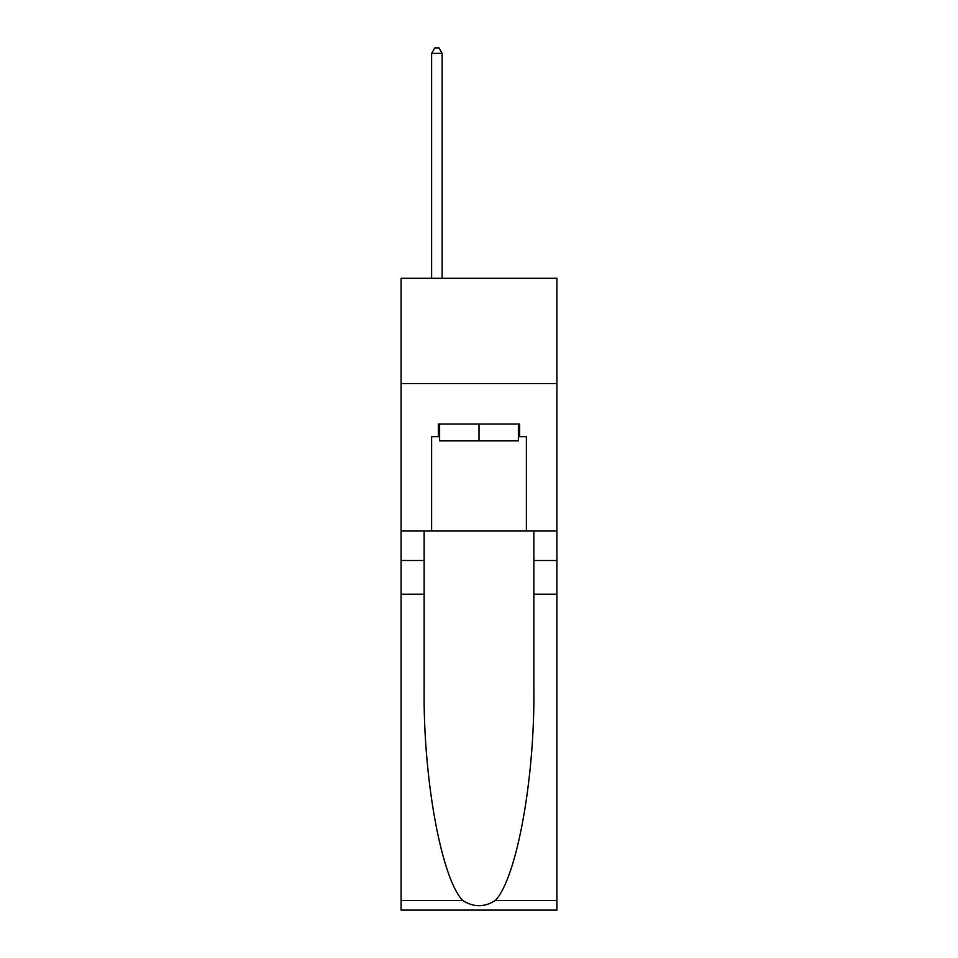 <?xml version="1.0" encoding="UTF-8"?>
<svg xmlns="http://www.w3.org/2000/svg" width="958" height="958" viewBox="0 0 958 958"><rect width="100%" height="100%" fill="white"/><g stroke="black" fill="none" stroke-linecap="round" stroke-linejoin="round"><path stroke-width="1.44" d="M556.921 383.595L556.921 278.299L401.079 278.299L401.079 383.595L556.921 383.595L556.921 531.019L526.385 531.019L526.385 436.668L519.643 436.668L519.643 424.035L438.357 424.035L438.357 436.668L439.614 436.668M518.386 424.035L518.386 440.884L439.614 440.884L439.614 424.035M479 424.035L479 440.884M495.298 900.496L556.921 900.496L556.921 910.1L401.079 910.1L401.079 594.199L424.143 594.199L424.143 688.119C423.017 777.884 441.231 878.163 462.702 900.496C473.563 907.418 484.425 907.418 495.298 900.496C516.769 878.163 534.983 777.884 533.857 688.119L533.857 531.019M533.857 594.199L556.921 594.199L556.921 531.019M401.079 594.199L401.079 383.595M424.143 531.019L424.143 594.199M556.921 900.496L556.921 594.199M401.079 531.019L431.615 531.019L431.615 436.668L438.357 436.668M431.615 531.019L526.385 531.019M518.386 436.668L519.643 436.668M442.141 278.299L442.141 53.373L431.615 53.373L431.615 278.299M431.615 53.373L434.776 47.9L438.992 47.9L442.141 53.373M533.857 560.502L556.921 560.502M424.143 560.502L401.079 560.502M401.079 900.496L462.702 900.496"/></g></svg>
